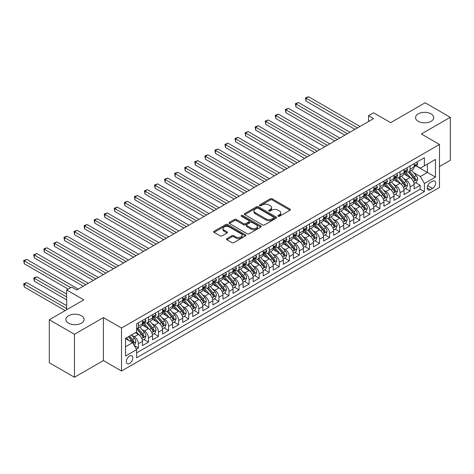<?xml version="1.0" encoding="UTF-8"?>
<svg xmlns="http://www.w3.org/2000/svg" width="474" height="474" viewBox="0 0 474 474"><rect width="100%" height="100%" fill="white"/><g stroke="black" fill="none" stroke-linecap="round" stroke-linejoin="round"><path stroke-width="0.71" d="M278.108 216.274A0.978 0.563 0 0 0 279.494 216.274L289.987 210.219A1.398 0.806 0 0 0 290.396 209.65A1.398 0.806 0 0 0 289.987 209.075L272.206 198.813A1.398 0.806 0 0 0 270.233 198.813L259.74 204.869A0.978 0.563 0 0 0 259.45 205.272A0.978 0.563 0 0 0 259.74 205.669A0.978 0.563 0 0 0 261.121 205.669L262.478 204.887A4.467 2.583 0 0 1 268.799 204.887L270.281 205.74A4.467 2.583 0 0 1 271.59 207.565A4.467 2.583 0 0 1 270.281 209.389L268.924 210.178A0.978 0.563 0 0 0 268.634 210.575A0.978 0.563 0 0 0 268.924 210.971A0.978 0.563 0 0 0 270.304 210.971L271.661 210.189A4.467 2.583 0 0 1 277.983 210.189L279.464 211.043A4.467 2.583 0 0 1 280.774 212.867A4.467 2.583 0 0 1 279.464 214.692L278.108 215.48A0.978 0.563 0 0 0 277.823 215.877A0.978 0.563 0 0 0 278.108 216.274L278.108 215.48M81.41 315.749A9.107 5.255 0 0 0 71.485 314.606A9.107 5.255 0 0 0 65.862 319.464A9.107 5.255 0 0 0 68.529 323.185A9.107 5.255 0 0 0 78.453 324.323A9.107 5.255 0 0 0 84.076 319.464A9.107 5.255 0 0 0 81.41 315.749M431.079 113.867A9.107 5.255 0 0 0 421.155 112.729A9.107 5.255 0 0 0 415.532 117.588A9.107 5.255 0 0 0 418.198 121.303A9.107 5.255 0 0 0 428.129 122.44A9.107 5.255 0 0 0 433.746 117.588A9.107 5.255 0 0 0 431.079 113.867M129.556 363.475A4.556 2.631 120 0 0 132.53 359.464A4.556 2.631 120 0 0 131.837 355.814A4.556 2.631 120 0 0 129.556 356.039A4.556 2.631 120 0 0 126.582 360.05A4.556 2.631 120 0 0 127.281 363.7A4.556 2.631 120 0 0 129.556 363.475M226.874 238.618A1.398 0.806 0 0 0 226.459 239.186A1.398 0.806 0 0 0 226.874 239.755L231.857 242.635A1.398 0.806 0 0 0 233.836 242.635L245.491 235.91A1.398 0.806 0 0 0 245.899 235.335A1.398 0.806 0 0 0 245.491 234.766L227.71 224.504A1.398 0.806 0 0 0 225.737 224.504L214.082 231.229A1.398 0.806 0 0 0 213.673 231.804A1.398 0.806 0 0 0 214.082 232.373L220.108 235.851A1.398 0.806 0 0 0 222.081 235.851L227.07 232.971A1.398 0.806 0 0 0 227.479 232.402A1.398 0.806 0 0 0 227.07 231.827L224.084 230.103A3.739 2.157 0 0 1 222.987 228.581A3.739 2.157 0 0 1 225.292 226.584A3.739 2.157 0 0 1 229.363 227.052L241.07 233.812A3.739 2.157 0 0 1 242.167 235.335A3.739 2.157 0 0 1 239.856 237.332A3.739 2.157 0 0 1 235.785 236.864L233.836 235.738A1.398 0.806 0 0 0 231.857 235.738L226.874 238.618L226.874 239.755M439.481 166.528L450.3 160.283L450.3 117.291L425.142 102.769L390.677 122.665L373.571 112.794L368.541 115.697L373.571 118.601L76.729 289.981L71.698 287.078L66.668 289.981L66.668 309.735M74.465 334.283L74.465 377.274L103.397 360.572L103.397 317.58L74.465 334.283L49.308 319.754L83.774 299.858L66.668 289.981M103.397 317.58L121.51 328.038L439.481 144.452L439.481 187.443L121.51 371.024L121.51 328.038M450.3 117.291L421.368 133.994L439.481 144.452M262.578 224.901A1.398 0.806 0 0 0 264.551 224.901L276.206 218.17A1.398 0.806 0 0 0 276.615 217.602A1.398 0.806 0 0 0 276.206 217.033L258.431 206.765A1.398 0.806 0 0 0 256.452 206.765L244.797 213.496A1.398 0.806 0 0 0 244.388 214.064A1.398 0.806 0 0 0 244.797 214.639L262.578 224.901M241.781 216.488A0.978 0.563 0 0 1 242.771 216.624L242.771 215.463L260.848 225.897A1.398 0.806 0 0 1 261.257 226.471A1.398 0.806 0 0 1 260.848 227.04L249.194 233.771A1.398 0.806 0 0 1 247.221 233.771L229.44 223.503L229.44 222.365A1.398 0.806 0 0 0 229.031 222.934A1.398 0.806 0 0 0 229.44 223.503M229.44 222.365L234.429 219.486A1.398 0.806 0 0 1 236.402 219.486L243.612 223.645A1.398 0.806 0 0 0 245.591 223.645L248.897 221.737A1.398 0.806 0 0 0 249.306 221.168A1.398 0.806 0 0 0 248.897 220.594L241.39 216.263A0.978 0.563 0 0 1 241.106 215.866A0.978 0.563 0 0 1 241.71 215.344A0.978 0.563 0 0 1 242.771 215.463M74.465 377.274L49.308 362.746L49.308 319.754M136.322 349.166L138.414 347.963L134.237 345.552M131.861 335.29L134.385 336.747A5.694 3.288 60 0 1 138.414 343.721L142.437 341.399L142.437 345.641L148.475 342.151L143.895 339.508M141.922 329.483L144.452 330.941A5.694 3.288 60 0 1 148.475 337.915L152.498 335.586L152.498 339.828L158.535 336.344L153.961 333.702M151.988 323.671L154.512 325.128A5.694 3.288 60 0 1 158.535 332.102L162.564 329.78L162.564 334.022L168.602 330.532L164.022 327.889M162.049 317.864L164.573 319.322A5.694 3.288 60 0 1 168.602 326.29L172.625 323.967L172.625 328.209L178.662 324.726L174.082 322.083M172.109 312.052L174.639 313.51A5.694 3.288 60 0 1 178.662 320.483L182.686 318.161L182.686 322.403L188.723 318.913L184.149 316.271M182.176 306.245L184.7 307.703A5.694 3.288 60 0 1 188.723 314.671L192.752 312.348L192.752 316.591L198.79 313.107L194.21 310.464M192.237 300.433L194.761 301.891A5.694 3.288 60 0 1 198.79 308.864L202.813 306.542L202.813 310.784L208.85 307.294L204.27 304.652M202.297 294.627L204.827 296.084A5.694 3.288 60 0 1 208.85 303.052L212.873 300.729L212.873 304.972L218.911 301.488L214.337 298.845M212.364 288.814L214.888 290.272A5.694 3.288 60 0 1 218.911 297.245L222.94 294.923L222.94 299.165L228.978 295.675L224.398 293.033M222.424 283.008L224.949 284.465A5.694 3.288 60 0 1 228.978 291.433L233.001 289.11L233.001 293.353L239.038 289.869L234.458 287.226M232.485 277.195L235.015 278.653A5.694 3.288 60 0 1 239.038 285.626L243.061 283.304L243.061 287.54L249.099 284.056L244.519 281.414M242.546 271.389L245.076 272.846A5.694 3.288 60 0 1 249.099 279.814L253.128 277.491L253.128 281.734L259.165 278.25L254.585 275.607M252.612 265.576L255.136 267.034A5.694 3.288 60 0 1 259.165 274.008L263.189 271.685L263.189 275.921L269.226 272.437L264.646 269.795M262.673 259.77L265.203 261.227A5.694 3.288 60 0 1 269.226 268.195L273.249 265.873L273.249 270.115L279.287 266.631L274.707 263.982M272.734 253.957L275.264 255.415A5.694 3.288 60 0 1 279.287 262.389L283.31 260.066L283.31 264.302L289.347 260.819L284.773 258.176M282.8 248.151L285.324 249.608A5.694 3.288 60 0 1 289.347 256.576L293.376 254.254L293.376 258.496L299.414 255.012L294.834 252.364M292.861 242.338L295.385 243.796A5.694 3.288 60 0 1 299.414 250.77L303.437 248.447L303.437 252.683L309.475 249.2L304.895 246.557M302.922 236.532L305.452 237.989A5.694 3.288 60 0 1 309.475 244.957L313.498 242.635L313.498 246.877L319.535 243.393L314.961 240.745M312.988 230.72L315.512 232.177A5.694 3.288 60 0 1 319.535 239.151L323.564 236.828L323.564 241.065L329.602 237.581L325.022 234.938M323.049 224.907L325.573 226.371A5.694 3.288 60 0 1 329.602 233.338L333.625 231.016L333.625 235.258L339.662 231.774L335.082 229.126M333.109 219.101L335.639 220.558A5.694 3.288 60 0 1 339.662 227.532L343.686 225.209L343.686 229.446L349.723 225.962L345.149 223.319M343.176 213.288L345.7 214.752A5.694 3.288 60 0 1 349.723 221.719L353.752 219.397L353.752 223.639L359.79 220.155L355.21 217.507M353.237 207.482L355.761 208.939A5.694 3.288 60 0 1 359.79 215.913L363.813 213.59L363.813 217.827L369.85 214.343L365.27 211.7M363.297 201.669L365.827 203.133A5.694 3.288 60 0 1 369.85 210.101L373.873 207.778L373.873 212.02L379.911 208.536L375.337 205.888M373.364 195.863L375.888 197.32A5.694 3.288 60 0 1 379.911 204.294L383.94 201.971L383.94 206.208L389.978 202.724L385.398 200.081M383.425 190.05L385.949 191.514A5.694 3.288 60 0 1 389.978 198.482L394.001 196.159L394.001 200.401L400.038 196.911L395.458 194.269M393.485 184.244L396.015 185.701A5.694 3.288 60 0 1 400.038 192.675L404.061 190.347L404.061 194.589L410.099 191.105L410.099 186.863A5.694 3.288 -120 0 0 406.076 179.895L403.552 178.431M405.519 188.462L410.099 191.105M142.437 341.399A5.694 3.288 -120 0 0 138.414 334.425L135.392 332.683M152.498 335.586A5.694 3.288 -120 0 0 148.475 328.618L142.253 325.022M162.564 329.78A5.694 3.288 -120 0 0 158.535 322.806L152.314 319.215M172.625 323.967A5.694 3.288 -120 0 0 168.602 316.999L162.375 313.403M182.686 318.161A5.694 3.288 -120 0 0 178.662 311.187L172.441 307.596M192.752 312.348A5.694 3.288 -120 0 0 188.723 305.38L182.502 301.784M202.813 306.542A5.694 3.288 -120 0 0 198.79 299.568L192.562 295.977M212.873 300.729A5.694 3.288 -120 0 0 208.85 293.762L202.629 290.165M222.94 294.923A5.694 3.288 -120 0 0 218.911 287.949L212.69 284.359M233.001 289.11A5.694 3.288 -120 0 0 228.978 282.143L222.75 278.546M243.061 283.304A5.694 3.288 -120 0 0 239.038 276.33L232.817 272.74M253.128 277.491A5.694 3.288 -120 0 0 249.099 270.524L242.878 266.927M263.189 271.685A5.694 3.288 -120 0 0 259.165 264.711L252.938 261.121M273.249 265.873A5.694 3.288 -120 0 0 269.226 258.905L263.005 255.308M283.31 260.066A5.694 3.288 -120 0 0 279.287 253.092L273.065 249.502M293.376 254.254A5.694 3.288 -120 0 0 289.347 247.286L283.126 243.689M303.437 248.447A5.694 3.288 -120 0 0 299.414 241.473L293.193 237.883M313.498 242.635A5.694 3.288 -120 0 0 309.475 235.661L303.253 232.07M323.564 236.828A5.694 3.288 -120 0 0 319.535 229.854L313.314 226.264M333.625 231.016A5.694 3.288 -120 0 0 329.602 224.042L323.375 220.451M343.686 225.209A5.694 3.288 -120 0 0 339.662 218.236L333.441 214.645M353.752 219.397A5.694 3.288 -120 0 0 349.723 212.423L343.502 208.833M363.813 213.59A5.694 3.288 -120 0 0 359.79 206.617L353.563 203.026M373.873 207.778A5.694 3.288 -120 0 0 369.85 200.804L363.629 197.214M383.94 201.971A5.694 3.288 -120 0 0 379.911 194.998L373.69 191.407M394.001 196.159A5.694 3.288 -120 0 0 389.978 189.185L383.75 185.595M404.061 190.347A5.694 3.288 -120 0 0 400.038 183.379L393.817 179.782M432.537 181.228L430.327 182.508A4.414 2.548 120 0 0 427.441 186.395A4.414 2.548 120 0 0 428.123 189.932A4.414 2.548 120 0 0 430.327 189.713L432.537 188.433A4.414 2.548 120 0 0 435.422 184.546A4.414 2.548 120 0 0 434.747 181.009A4.414 2.548 120 0 0 432.537 181.228M125.533 346.743L132.578 342.678L136.601 349.646L136.601 357.781L424.39 191.626L424.39 183.491L420.367 176.524L413.612 172.625M136.601 349.646L125.533 356.039L125.533 338.377L136.601 331.984L136.601 323.855L424.39 157.7L424.39 165.835L435.458 159.442L435.458 177.104L424.39 183.491M144.398 322.545L144.452 322.575A5.694 3.288 60 0 0 147.296 322.859L151.319 320.531A5.694 3.288 -120 0 0 152.498 317.93L152.498 314.671M154.459 316.733L154.512 316.762A5.694 3.288 60 0 0 157.356 317.047L161.385 314.724A5.694 3.288 -120 0 0 162.564 312.117L162.564 308.864M164.519 310.926L164.573 310.956A5.694 3.288 60 0 0 167.423 311.234L171.446 308.912A5.694 3.288 -120 0 0 172.625 306.305L172.625 303.052M174.586 305.114L174.639 305.143A5.694 3.288 60 0 0 177.483 305.428L181.506 303.105A5.694 3.288 -120 0 0 182.686 300.498L182.686 297.245M184.647 299.307L184.7 299.337A5.694 3.288 60 0 0 187.544 299.615L191.573 297.293A5.694 3.288 -120 0 0 192.752 294.686L192.752 291.433M194.707 293.495L194.761 293.524A5.694 3.288 60 0 0 197.611 293.809L201.634 291.486A5.694 3.288 -120 0 0 202.813 288.879L202.813 285.626M204.774 287.688L204.827 287.718A5.694 3.288 60 0 0 207.671 287.996L211.694 285.674A5.694 3.288 -120 0 0 212.873 283.067L212.873 279.814M214.835 281.876L214.888 281.906A5.694 3.288 60 0 0 217.732 282.19L221.761 279.867A5.694 3.288 -120 0 0 222.94 277.26L222.94 274.008M224.895 276.069L224.949 276.099A5.694 3.288 60 0 0 227.798 276.378L231.822 274.055A5.694 3.288 -120 0 0 233.001 271.448L233.001 268.195M234.962 270.257L235.015 270.287A5.694 3.288 60 0 0 237.859 270.571L241.882 268.248A5.694 3.288 -120 0 0 243.061 265.641L243.061 262.389M245.022 264.451L245.076 264.48A5.694 3.288 60 0 0 247.92 264.759L251.949 262.436A5.694 3.288 -120 0 0 253.128 259.829L253.128 256.576M255.083 258.638L255.136 258.668A5.694 3.288 60 0 0 257.986 258.952L262.009 256.63A5.694 3.288 -120 0 0 263.189 254.023L263.189 250.77M265.15 252.832L265.203 252.861A5.694 3.288 60 0 0 268.047 253.14L272.07 250.817A5.694 3.288 -120 0 0 273.249 248.21L273.249 244.957M275.21 247.019L275.264 247.049A5.694 3.288 60 0 0 278.108 247.333L282.137 245.011A5.694 3.288 -120 0 0 283.31 242.404L283.31 239.151M285.271 241.213L285.324 241.242A5.694 3.288 60 0 0 288.174 241.521L292.197 239.198A5.694 3.288 -120 0 0 293.376 236.591L293.376 233.338M295.338 235.4L295.385 235.43A5.694 3.288 60 0 0 298.235 235.714L302.258 233.392A5.694 3.288 -120 0 0 303.437 230.785L303.437 227.532M305.398 229.594L305.452 229.623A5.694 3.288 60 0 0 308.296 229.902L312.319 227.579A5.694 3.288 -120 0 0 313.498 224.972L313.498 221.719M315.459 223.781L315.512 223.811A5.694 3.288 60 0 0 318.356 224.095L322.385 221.773A5.694 3.288 -120 0 0 323.564 219.166L323.564 215.913M325.525 217.975L325.573 218.004A5.694 3.288 60 0 0 328.423 218.283L332.446 215.96A5.694 3.288 -120 0 0 333.625 213.353L333.625 210.101M335.586 212.162L335.639 212.192A5.694 3.288 60 0 0 338.483 212.476L342.506 210.154A5.694 3.288 -120 0 0 343.686 207.547L343.686 204.294M345.647 206.356L345.7 206.386A5.694 3.288 60 0 0 348.544 206.664L352.573 204.341A5.694 3.288 -120 0 0 353.752 201.734L353.752 198.482M355.707 200.543L355.761 200.573A5.694 3.288 60 0 0 358.611 200.858L362.634 198.535A5.694 3.288 -120 0 0 363.813 195.928L363.813 192.675M365.774 194.737L365.827 194.767A5.694 3.288 60 0 0 368.671 195.045L372.694 192.722A5.694 3.288 -120 0 0 373.873 190.115L373.873 186.863M375.835 188.925L375.888 188.954A5.694 3.288 60 0 0 378.732 189.239L382.761 186.916A5.694 3.288 -120 0 0 383.94 184.309L383.94 181.056M385.895 183.112L385.949 183.148A5.694 3.288 60 0 0 388.799 183.426L392.822 181.104A5.694 3.288 -120 0 0 394.001 178.497L394.001 175.244M395.962 177.306L396.015 177.335A5.694 3.288 60 0 0 398.859 177.62L402.882 175.291A5.694 3.288 -120 0 0 404.061 172.69L404.061 169.437M136.601 352.899L420.165 189.185L420.165 185.293L414.128 188.782L414.128 184.54A5.694 3.288 -120 0 0 410.099 177.566L403.878 173.976M406.022 171.493L406.076 171.529A5.694 3.288 -120 0 0 408.92 171.807A5.694 3.288 -120 0 0 410.099 169.2L410.099 165.947M408.92 171.807L412.949 169.485A5.694 3.288 -120 0 0 414.128 166.878L414.128 163.625M138.414 322.806L138.414 326.059A5.694 3.288 60 0 1 137.235 328.666A5.694 3.288 60 0 1 136.601 328.897M137.235 328.666L141.258 326.343A5.694 3.288 -120 0 0 142.437 323.736L142.437 320.483M148.475 316.999L148.475 320.252A5.694 3.288 60 0 1 147.296 322.859M158.535 311.187L158.535 314.44A5.694 3.288 60 0 1 157.356 317.047M168.602 305.38L168.602 308.633A5.694 3.288 60 0 1 167.423 311.234M178.662 299.568L178.662 302.821A5.694 3.288 60 0 1 177.483 305.428M188.723 293.762L188.723 297.014A5.694 3.288 60 0 1 187.544 299.615M198.79 287.949L198.79 291.202A5.694 3.288 60 0 1 197.611 293.809M208.85 282.143L208.85 285.395A5.694 3.288 60 0 1 207.671 287.996M218.911 276.33L218.911 279.583A5.694 3.288 60 0 1 217.732 282.19M228.978 270.524L228.978 273.776A5.694 3.288 60 0 1 227.798 276.378M239.038 264.711L239.038 267.964A5.694 3.288 60 0 1 237.859 270.571M249.099 258.899L249.099 262.158A5.694 3.288 60 0 1 247.92 264.759M259.165 253.092L259.165 256.345A5.694 3.288 60 0 1 257.986 258.952M269.226 247.28L269.226 250.539A5.694 3.288 60 0 1 268.047 253.14M279.287 241.473L279.287 244.726A5.694 3.288 60 0 1 278.108 247.333M289.347 235.661L289.347 238.92A5.694 3.288 60 0 1 288.174 241.521M299.414 229.854L299.414 233.107A5.694 3.288 60 0 1 298.235 235.714M309.475 224.042L309.475 227.301A5.694 3.288 60 0 1 308.296 229.902M319.535 218.236L319.535 221.488A5.694 3.288 60 0 1 318.356 224.095M329.602 212.423L329.602 215.676A5.694 3.288 60 0 1 328.423 218.283M339.662 206.617L339.662 209.869A5.694 3.288 60 0 1 338.483 212.476M349.723 200.804L349.723 204.057A5.694 3.288 60 0 1 348.544 206.664M359.79 194.998L359.79 198.251A5.694 3.288 60 0 1 358.611 200.858M369.85 189.185L369.85 192.438A5.694 3.288 60 0 1 368.671 195.045M379.911 183.379L379.911 186.632A5.694 3.288 60 0 1 378.732 189.239M389.978 177.566L389.978 180.819A5.694 3.288 60 0 1 388.799 183.426M400.038 171.76L400.038 175.013A5.694 3.288 60 0 1 398.859 177.62M400.038 192.675L400.038 196.911M389.978 198.482L389.978 202.724M379.911 204.294L379.911 208.536M369.85 210.101L369.85 214.343M359.79 215.913L359.79 220.155M349.723 221.719L349.723 225.962M339.662 227.532L339.662 231.774M329.602 233.338L329.602 237.581M319.535 239.151L319.535 243.393M309.475 244.957L309.475 249.2M299.414 250.77L299.414 255.012M289.347 256.576L289.347 260.819M279.287 262.389L279.287 266.631M269.226 268.195L269.226 272.437M259.165 274.008L259.165 278.25M249.099 279.814L249.099 284.056M239.038 285.626L239.038 289.869M228.978 291.433L228.978 295.675M218.911 297.245L218.911 301.488M208.85 303.052L208.85 307.294M198.79 308.864L198.79 313.107M188.723 314.671L188.723 318.913M178.662 320.483L178.662 324.726M168.602 326.29L168.602 330.532M158.535 332.102L158.535 336.344M148.475 337.915L148.475 342.151M138.414 343.721L138.414 347.963M132.578 342.678L125.533 338.608M420.367 176.524L427.406 172.459L427.406 164.093L435.458 159.442M415.882 165.805L435.458 177.104M416.083 165.687L420.367 168.157L424.39 165.835M103.397 360.572L121.51 371.024M368.541 115.697L368.541 121.504M415.585 182.65L420.165 185.293M420.165 189.185L424.39 191.626M278.499 216.417L279.464 215.854A4.467 2.583 0 0 0 280.774 214.029L280.774 212.867M271.59 207.565L271.59 208.726A4.467 2.583 0 0 1 270.281 210.551L269.315 211.114M289.969 210.231L272.206 199.975A1.398 0.806 0 0 0 270.233 199.975L260.125 205.811M276.188 218.182L258.431 207.932A1.398 0.806 0 0 0 256.452 207.932L244.815 214.645M273.735 217.999A0.978 0.563 0 0 0 274.025 217.602A0.978 0.563 0 0 0 273.735 217.205L258.134 208.193A0.978 0.563 0 0 0 256.748 208.193L255.32 209.022A4.467 2.583 0 0 0 254.011 210.847A4.467 2.583 0 0 0 255.32 212.672L265.985 218.828A4.467 2.583 0 0 0 272.307 218.828L273.735 217.999L273.735 219.166A0.978 0.563 0 0 0 274.025 218.763L274.025 217.602M254.011 210.847L254.011 212.008A4.467 2.583 0 0 0 255.32 213.833L255.32 212.672M273.735 219.166L272.307 219.989A4.467 2.583 0 0 1 265.985 219.989L255.32 213.833M229.457 223.515L234.429 220.647L234.429 219.486M249.306 221.168L249.306 222.33A1.398 0.806 0 0 1 248.897 222.899L245.591 224.806A1.398 0.806 0 0 1 243.612 224.806L236.402 220.647A1.398 0.806 0 0 0 234.429 220.647M242.771 216.624L260.83 227.052M251.096 227.964A3.739 2.157 0 0 0 255.166 228.432A3.739 2.157 0 0 0 257.471 226.442A3.739 2.157 0 0 0 256.381 224.913L252.257 222.537A1.398 0.806 0 0 0 250.278 222.537L246.972 224.445A1.398 0.806 0 0 0 246.563 225.014A1.398 0.806 0 0 0 246.972 225.588L251.096 227.964L251.096 229.126A3.739 2.157 0 0 0 255.166 229.594A3.739 2.157 0 0 0 257.471 227.603L257.471 226.442M246.563 225.014L246.563 226.175A1.398 0.806 0 0 0 246.972 226.75L246.972 225.588M251.096 229.126L246.972 226.75M242.167 235.335L242.167 236.496A3.739 2.157 0 0 1 239.856 238.493A3.739 2.157 0 0 1 235.785 238.025L233.836 236.899A1.398 0.806 0 0 0 231.857 236.899L226.892 239.767M222.987 228.581L222.987 229.742A3.739 2.157 0 0 0 224.084 231.265L224.084 230.103M227.052 232.983L224.084 231.265M245.473 235.916L227.71 225.665A1.398 0.806 0 0 0 225.737 225.665L214.1 232.384M414.039 183.545L416.64 182.04L417.647 179.136A3.768 2.174 -120 0 0 416.178 175.593L411.58 170.273M410.662 177.934L405.406 171.855M407.67 176.162L404.618 172.637A9.036 5.22 -120 0 0 404.34 172.317M306.003 124.324L334.834 140.968L285.881 112.705L285.881 109.802L288.393 108.35L339.864 138.064M408.41 172.015L413.061 177.394A3.768 2.174 60 0 1 414.4 179.996C414.969 180.754 415.372 180.523 415.609 179.296A3.768 2.174 -120 0 0 414.264 176.701L409.666 171.375M408.683 171.926L413.678 177.709A1.92 1.108 60 0 1 414.163 178.461L415.609 179.296M414.4 179.996L414.679 180.44M416.794 162.084L417.647 163.566A3.768 2.174 60 0 1 416.865 165.236L414.951 166.338A3.768 2.174 -120 0 0 415.609 165.473L415.532 165.136M357.473 127.897L306.003 98.183L308.521 96.726L359.991 126.445M414.252 166.516L414.264 166.516A3.768 2.174 -120 0 0 414.951 166.338M415.123 165.189L415.609 165.473C415.372 164.905 414.969 165.136 414.4 166.167A3.768 2.174 60 0 1 414.128 166.706M354.955 129.349L306.003 101.086L306.003 98.183L305.452 97.863L308.521 96.726M306.003 101.086L305.452 97.863M403.978 189.351L406.579 187.852L407.587 184.949A3.768 2.174 -120 0 0 406.117 181.406L401.519 176.085M400.595 183.746L395.34 177.661M397.609 181.975L394.558 178.443A9.036 5.22 -120 0 0 394.279 178.129M295.942 130.131L324.767 146.78L275.815 118.512L275.815 115.609L278.333 114.157L329.803 143.871M398.344 177.821L402.995 183.207A3.768 2.174 60 0 1 404.34 185.802C404.909 186.56 405.311 186.329 405.548 185.109A3.768 2.174 -120 0 0 404.204 182.508L399.606 177.187M398.622 177.732L403.617 183.521A1.92 1.108 60 0 1 404.103 184.273L405.548 185.109M404.34 185.802L404.612 186.252M393.918 195.164L396.519 193.659L397.52 190.755A3.768 2.174 -120 0 0 396.051 187.212L391.453 181.892M390.535 189.553L385.279 183.474M387.542 187.781L384.497 184.256A9.036 5.22 -120 0 0 384.213 183.936M285.881 135.943L314.706 152.587L265.754 124.324L265.754 121.421L268.272 119.969L319.737 149.683M388.283 183.634L392.934 189.013A3.768 2.174 60 0 1 394.279 191.614C394.848 192.373 395.245 192.142 395.488 190.915A3.768 2.174 -120 0 0 394.143 188.32L389.545 182.994M388.556 183.545L393.556 189.327A1.92 1.108 60 0 1 394.036 190.08L395.488 190.915M394.279 191.614L394.552 192.059M383.851 200.97L386.452 199.471L387.459 196.568A3.768 2.174 -120 0 0 385.99 193.025L381.392 187.704M380.474 195.365L375.218 189.28M377.482 193.593L374.43 190.062A9.036 5.22 -120 0 0 374.152 189.748M275.815 141.756L304.646 158.399L255.693 130.131L255.693 127.228L258.206 125.776L309.676 155.49M378.222 189.44L382.874 194.826A3.768 2.174 60 0 1 384.218 197.421C384.781 198.179 385.184 197.948 385.421 196.728A3.768 2.174 -120 0 0 384.076 194.127L379.478 188.806M378.495 189.351L383.49 195.14A1.92 1.108 60 0 1 383.976 195.892L385.421 196.728M384.218 197.421L384.491 197.871M373.79 206.782L376.392 205.278L377.399 202.374A3.768 2.174 -120 0 0 375.929 198.837L371.332 193.511M370.407 201.177L365.158 195.092M367.421 199.406L364.37 195.875A9.036 5.22 -120 0 0 364.091 195.555M265.754 147.562L294.585 164.205L245.627 135.943L245.627 133.04L248.145 131.588L299.615 161.302M368.156 195.252L372.807 200.632A3.768 2.174 60 0 1 374.152 203.233C374.721 203.992 375.124 203.761 375.361 202.534A3.768 2.174 -120 0 0 374.016 199.939L369.418 194.613M368.434 195.164L373.429 200.946A1.92 1.108 60 0 1 373.915 201.699L375.361 202.534M374.152 203.233L374.43 203.678M406.728 167.897L407.587 169.378A3.768 2.174 60 0 1 406.805 171.043L404.891 172.151A3.768 2.174 -120 0 0 405.548 171.28L405.471 170.948M347.412 133.704L295.942 103.99L298.454 102.538L349.925 132.252M404.186 172.323L404.204 172.323A3.768 2.174 -120 0 0 404.891 172.151M405.063 171.001L405.548 171.28C405.311 170.711 404.909 170.942 404.34 171.979A3.768 2.174 60 0 1 404.061 172.512M344.894 135.161L295.942 106.893L295.942 103.99L295.385 103.67L298.454 102.538M295.942 106.893L295.385 103.67M396.667 173.703L397.52 175.184A3.768 2.174 60 0 1 396.744 176.855L394.83 177.957A3.768 2.174 -120 0 0 395.488 177.092L395.405 176.755M337.346 139.516L285.324 109.482L288.393 108.35M394.125 178.135L394.143 178.135A3.768 2.174 -120 0 0 394.83 177.957M394.996 176.808L395.488 177.092C395.251 176.524 394.848 176.755 394.279 177.786A3.768 2.174 60 0 1 394.001 178.325M285.881 112.705L285.324 109.482M386.606 179.516L387.459 180.997A3.768 2.174 60 0 1 386.677 182.662L384.769 183.77A3.768 2.174 -120 0 0 385.421 182.899L385.344 182.567M327.285 145.322L275.264 115.289L278.333 114.157M384.064 183.948L384.076 183.948A3.768 2.174 -120 0 0 384.769 183.77M384.935 182.62L385.421 182.899C385.184 182.33 384.781 182.561 384.218 183.598A3.768 2.174 60 0 1 383.94 184.131M275.815 118.512L275.264 115.289M376.54 185.322L377.399 186.803A3.768 2.174 60 0 1 376.617 188.474L374.703 189.576A3.768 2.174 -120 0 0 375.361 188.711L375.284 188.374M317.224 151.135L265.203 121.101L268.272 119.969M374.004 189.754L374.016 189.754A3.768 2.174 -120 0 0 374.703 189.576M374.875 188.427L375.361 188.711C375.124 188.142 374.721 188.374 374.152 189.404A3.768 2.174 60 0 1 373.873 189.944M265.754 124.324L265.203 121.101M363.73 212.589L366.331 211.09L367.332 208.187A3.768 2.174 -120 0 0 365.863 204.644L361.271 199.323M360.347 206.984L355.091 200.899M357.355 205.212L354.309 201.681A9.036 5.22 -120 0 0 354.025 201.367M255.693 153.375L284.519 170.018L235.566 141.75L235.566 138.846L238.084 137.395L289.549 167.109M358.095 201.059L362.746 206.445A3.768 2.174 60 0 1 364.091 209.04C364.66 209.798 365.063 209.567 365.3 208.347A3.768 2.174 -120 0 0 363.955 205.746L359.357 200.425M358.368 200.97L363.368 206.759A1.92 1.108 60 0 1 363.848 207.511L365.3 208.347M364.091 209.04L364.364 209.49M366.479 191.135L367.332 192.616A3.768 2.174 60 0 1 366.556 194.281L364.642 195.389A3.768 2.174 -120 0 0 365.3 194.518L365.217 194.186M307.158 156.941L255.136 126.908L258.206 125.776M363.937 195.566L363.955 195.566A3.768 2.174 -120 0 0 364.642 195.389M364.814 194.239L365.3 194.518C365.063 193.949 364.66 194.18 364.091 195.217A3.768 2.174 60 0 1 363.813 195.75M255.693 130.131L255.136 126.908M353.663 218.401L356.264 216.896L357.272 213.993A3.768 2.174 -120 0 0 355.802 210.456L351.204 205.129M350.286 212.796L345.031 206.711M347.294 211.025L344.243 207.494A9.036 5.22 -120 0 0 343.964 207.179M245.627 159.181L274.458 175.824L225.506 147.562L225.506 144.659L228.018 143.207L279.488 172.921M348.034 206.871L352.686 212.251A3.768 2.174 60 0 1 354.031 214.852C354.593 215.611 354.996 215.38 355.233 214.153A3.768 2.174 -120 0 0 353.888 211.558L349.297 206.231M348.307 206.782L353.302 212.565A1.92 1.108 60 0 1 353.788 213.318L355.233 214.153M354.031 214.852L354.303 215.297M356.418 196.941L357.272 198.422A3.768 2.174 60 0 1 356.489 200.093L354.582 201.195A3.768 2.174 -120 0 0 355.233 200.33L355.156 199.992M297.097 162.754L245.076 132.72L248.145 131.588M353.877 201.373L353.888 201.373A3.768 2.174 -120 0 0 354.582 201.195M354.748 200.046L355.233 200.33C354.996 199.761 354.593 199.992 354.031 201.023A3.768 2.174 60 0 1 353.752 201.563M245.627 135.943L245.076 132.72M343.603 224.208L346.204 222.709L347.211 219.806A3.768 2.174 -120 0 0 345.742 216.263L341.144 210.942M340.219 218.603L334.97 212.518M337.233 216.831L334.182 213.3A9.036 5.22 -120 0 0 333.903 212.986M235.566 164.993L264.397 181.637L215.439 153.369L215.439 150.465L217.957 149.014L269.428 178.728M337.974 212.678L342.619 218.064A3.768 2.174 60 0 1 343.964 220.659C344.533 221.417 344.936 221.186 345.173 219.966A3.768 2.174 -120 0 0 343.828 217.365L339.23 212.044M338.246 212.589L343.241 218.378A1.92 1.108 60 0 1 343.727 219.13L345.173 219.966M343.964 220.659L344.243 221.109M346.352 202.754L347.211 204.235A3.768 2.174 60 0 1 346.429 205.9L344.515 207.008A3.768 2.174 -120 0 0 345.173 206.137L345.096 205.805M287.037 168.566L235.015 138.527L238.084 137.395M343.816 207.185L343.828 207.185A3.768 2.174 -120 0 0 344.515 207.008M344.687 205.858L345.173 206.137C344.936 205.568 344.533 205.799 343.964 206.836A3.768 2.174 60 0 1 343.686 207.369M235.566 141.75L235.015 138.527M333.542 230.02L336.143 228.515L337.144 225.612A3.768 2.174 -120 0 0 335.681 222.075L331.083 216.748M330.159 224.415L324.903 218.33M327.167 222.644L324.121 219.112A9.036 5.22 -120 0 0 323.837 218.798M225.506 170.8L254.331 187.443L205.378 159.181L205.378 156.278L207.896 154.826L259.361 184.54M327.907 218.49L332.558 223.876A3.768 2.174 60 0 1 333.903 226.471C334.472 227.23 334.875 226.999 335.112 225.772A3.768 2.174 -120 0 0 333.767 223.177L329.169 217.85M328.18 218.401L333.181 224.184A1.92 1.108 60 0 1 333.66 224.937L335.112 225.772M333.903 226.471L334.176 226.916M336.291 208.56L337.144 210.041A3.768 2.174 60 0 1 336.368 211.712L334.454 212.814A3.768 2.174 -120 0 0 335.112 211.949L335.029 211.611M276.976 174.373L224.949 144.339L228.018 143.207M333.749 212.992L333.767 212.992A3.768 2.174 -120 0 0 334.454 212.814M334.626 211.665L335.112 211.949C334.875 211.38 334.472 211.611 333.903 212.642A3.768 2.174 60 0 1 333.625 213.182M225.506 147.562L224.949 144.339M323.475 235.827L326.076 234.328L327.084 231.425A3.768 2.174 -120 0 0 325.614 227.881L321.017 222.561M320.098 230.222L314.843 224.137M317.106 228.45L314.055 224.919A9.036 5.22 -120 0 0 313.776 224.605M215.439 176.612L244.27 193.256L195.318 164.993L195.318 162.084L197.83 160.633L249.3 190.347M317.847 224.297L322.498 229.683A3.768 2.174 60 0 1 323.843 232.278C324.406 233.036 324.809 232.805 325.046 231.585A3.768 2.174 -120 0 0 323.706 228.983L319.109 223.663M318.119 224.208L323.114 229.997A1.92 1.108 60 0 1 323.6 230.749L325.046 231.585M323.843 232.278L324.115 232.728M326.231 214.372L327.084 215.854A3.768 2.174 60 0 1 326.302 217.519L324.394 218.627A3.768 2.174 -120 0 0 325.046 217.756L324.968 217.424M266.909 180.185L214.888 150.145L217.957 149.014M323.689 218.804L323.706 218.804A3.768 2.174 -120 0 0 324.394 218.627M324.56 217.477L325.046 217.756C324.809 217.187 324.412 217.424 323.843 218.455A3.768 2.174 60 0 1 323.564 218.988M215.439 153.369L214.888 150.145M313.415 241.639L316.016 240.134L317.023 237.231A3.768 2.174 -120 0 0 315.554 233.694L310.956 228.367M310.032 236.034L304.782 229.949M307.045 234.263L303.994 230.731A9.036 5.22 -120 0 0 303.716 230.417M205.378 182.419L234.209 199.062L185.251 170.8L185.251 167.897L187.769 166.445L239.24 196.159M307.786 230.109L312.431 235.495A3.768 2.174 60 0 1 313.776 238.09C314.345 238.849 314.748 238.618 314.985 237.391A3.768 2.174 -120 0 0 313.64 234.796L309.042 229.469M308.059 230.02L313.053 235.803A1.92 1.108 60 0 1 313.539 236.556L314.985 237.391M313.776 238.09L314.055 238.535M316.164 220.179L317.023 221.66A3.768 2.174 60 0 1 316.241 223.331L314.327 224.433A3.768 2.174 -120 0 0 314.985 223.568L314.908 223.23M256.849 185.992L204.827 155.958L207.896 154.826M313.628 224.611L313.64 224.611A3.768 2.174 -120 0 0 314.327 224.433M314.499 223.284L314.985 223.568C314.748 222.999 314.345 223.23 313.776 224.261A3.768 2.174 60 0 1 313.498 224.8M205.378 159.181L204.827 155.958M303.354 247.446L305.955 245.947L306.956 243.043A3.768 2.174 -120 0 0 305.493 239.5L300.895 234.18M299.971 241.841L294.715 235.756M296.979 240.069L293.933 236.538A9.036 5.22 -120 0 0 293.649 236.224M195.318 188.231L224.143 204.875L175.19 176.612L175.19 173.703L177.709 172.252L229.179 201.965M297.719 235.916L302.371 241.302A3.768 2.174 60 0 1 303.716 243.897C304.284 244.655 304.687 244.424 304.924 243.203A3.768 2.174 -120 0 0 303.579 240.602L298.981 235.282M297.992 235.833L302.993 241.616A1.92 1.108 60 0 1 303.473 242.368L304.924 243.203M303.716 243.897L303.988 244.347M306.103 225.991L306.956 227.473A3.768 2.174 60 0 1 306.18 229.138L304.267 230.246A3.768 2.174 -120 0 0 304.924 229.375L304.841 229.043M246.788 191.804L194.761 161.764L197.83 160.633M303.561 230.423L303.579 230.423A3.768 2.174 -120 0 0 304.267 230.246M304.438 229.096L304.924 229.375C304.687 228.806 304.284 229.043 303.716 230.074A3.768 2.174 60 0 1 303.437 230.607M195.318 164.993L194.761 161.764M293.293 253.258L295.889 251.759L296.896 248.85A3.768 2.174 -120 0 0 295.426 245.313L290.829 239.986M289.91 247.653L284.655 241.568M286.918 245.882L283.867 242.35A9.036 5.22 -120 0 0 283.588 242.036M185.251 194.038L214.082 210.681L165.13 182.419L165.13 179.516L167.642 178.064L219.112 207.778M287.659 241.728L292.31 247.114A3.768 2.174 60 0 1 293.655 249.709C294.218 250.468 294.621 250.236 294.864 249.01A3.768 2.174 -120 0 0 293.519 246.415L288.921 241.094M287.931 241.639L292.926 247.422A1.92 1.108 60 0 1 293.412 248.175L294.864 249.01M293.655 249.709L293.927 250.154M296.043 231.798L296.896 233.279A3.768 2.174 60 0 1 296.114 234.95L294.206 236.052A3.768 2.174 -120 0 0 294.864 235.187L294.781 234.849M236.722 197.611L184.7 167.577L187.769 166.445M293.501 236.23L293.519 236.23A3.768 2.174 -120 0 0 294.206 236.052M294.372 234.903L294.864 235.187C294.627 234.618 294.224 234.849 293.655 235.88A3.768 2.174 60 0 1 293.376 236.419M185.251 170.8L184.7 167.577M285.982 237.61L286.835 239.092A3.768 2.174 60 0 1 286.053 240.762L284.139 241.864A3.768 2.174 -120 0 0 284.797 240.993L284.72 240.662M226.661 203.423L174.639 173.383L177.709 172.252M283.44 242.042L283.452 242.042A3.768 2.174 -120 0 0 284.139 241.864M284.311 240.715L284.797 240.993C284.56 240.425 284.157 240.662 283.588 241.693A3.768 2.174 60 0 1 283.31 242.226M175.19 176.612L174.639 173.383M275.915 243.417L276.775 244.898A3.768 2.174 60 0 1 275.992 246.569L274.079 247.671A3.768 2.174 -120 0 0 274.736 246.806L274.659 246.468M216.6 209.23L164.573 179.196L167.642 178.064M273.374 247.849L273.391 247.849A3.768 2.174 -120 0 0 274.079 247.671M274.25 246.521L274.736 246.806C274.499 246.237 274.096 246.468 273.528 247.499A3.768 2.174 60 0 1 273.249 248.038M165.13 182.419L164.573 179.196M283.227 259.065L285.828 257.566L286.835 254.662A3.768 2.174 -120 0 0 285.366 251.119L280.768 245.799M279.85 253.46L274.594 247.375M276.857 251.688L273.806 248.157A9.036 5.22 -120 0 0 273.528 247.843M175.19 199.85L204.021 216.494L155.063 188.231L155.063 185.322L157.581 183.871L209.052 213.584M277.598 247.535L282.243 252.92A3.768 2.174 60 0 1 283.588 255.522C284.157 256.28 284.56 256.043 284.797 254.822A3.768 2.174 -120 0 0 283.452 252.221L278.854 246.901M277.871 247.452L282.865 253.234A1.92 1.108 60 0 1 283.351 253.987L284.797 254.822M283.588 255.522L283.867 255.966M273.166 264.877L275.767 263.378L276.775 260.469A3.768 2.174 -120 0 0 275.305 256.932L270.707 251.605M269.783 259.272L264.528 253.187M266.797 257.501L263.745 253.969A9.036 5.22 -120 0 0 263.467 253.655M165.13 205.657L193.955 222.3L145.003 194.038L145.003 191.135L147.521 189.683L198.991 219.397M267.532 253.347L272.183 258.733A3.768 2.174 60 0 1 273.528 261.328C274.096 262.086 274.499 261.855 274.736 260.629A3.768 2.174 -120 0 0 273.391 258.034L268.794 252.713M267.804 253.258L272.805 259.041A1.92 1.108 60 0 1 273.291 259.793L274.736 260.629M273.528 261.328L273.8 261.772M263.106 270.684L265.701 269.185L266.708 266.281A3.768 2.174 -120 0 0 265.239 262.738L260.641 257.418M259.722 265.079L254.467 258.994M256.73 263.307L253.685 259.776A9.036 5.22 -120 0 0 253.4 259.462M155.063 211.469L183.894 228.113L134.942 199.85L134.942 196.941L137.454 195.489L188.925 225.209M257.471 259.154L262.122 264.539A3.768 2.174 60 0 1 263.467 267.14C264.03 267.899 264.433 267.662 264.676 266.441A3.768 2.174 -120 0 0 263.331 263.84L258.733 258.52M257.743 259.071L262.744 264.853A1.92 1.108 60 0 1 263.224 265.606L264.676 266.441M263.467 267.14L263.74 267.585M265.855 249.229L266.708 250.71A3.768 2.174 60 0 1 265.926 252.381L264.018 253.483A3.768 2.174 -120 0 0 264.676 252.612L264.593 252.281M206.534 215.042L154.512 185.002L157.581 183.871M263.313 253.661L263.331 253.661A3.768 2.174 -120 0 0 264.018 253.483M264.184 252.334L264.676 252.612C264.439 252.044 264.036 252.281 263.467 253.312A3.768 2.174 60 0 1 263.189 253.845M155.063 188.231L154.512 185.002M253.039 276.496L255.64 274.997L256.647 272.088A3.768 2.174 -120 0 0 255.178 268.551L250.58 263.224M249.662 270.891L244.406 264.806M246.67 269.119L243.618 265.588A9.036 5.22 -120 0 0 243.34 265.274M145.003 217.276L173.834 233.919L124.881 205.657L124.881 202.754L127.393 201.302L178.864 231.016M247.41 264.966L252.061 270.352A3.768 2.174 60 0 1 253.4 272.947C253.969 273.705 254.372 273.474 254.609 272.248A3.768 2.174 -120 0 0 253.264 269.653L248.666 264.332M247.683 264.877L252.678 270.66A1.92 1.108 60 0 1 253.163 271.412L254.609 272.248M253.4 272.947L253.679 273.397M255.794 255.036L256.647 256.517A3.768 2.174 60 0 1 255.865 258.188L253.951 259.29A3.768 2.174 -120 0 0 254.609 258.425L254.532 258.087M196.473 220.848L144.452 190.815L147.521 189.683M253.252 259.468L253.264 259.468A3.768 2.174 -120 0 0 253.951 259.29M254.123 258.14L254.609 258.425C254.372 257.856 253.969 258.087 253.4 259.118A3.768 2.174 60 0 1 253.128 259.657M145.003 194.038L144.452 190.815M242.978 282.303L245.579 280.804L246.587 277.9A3.768 2.174 -120 0 0 245.117 274.357L240.519 269.036M239.595 276.697L234.34 270.613M236.609 274.926L233.558 271.395A9.036 5.22 -120 0 0 233.279 271.081M134.942 223.088L163.767 239.731L114.815 211.469L114.815 208.56L117.333 207.108L168.803 236.828M237.344 270.773L241.995 276.158A3.768 2.174 60 0 1 243.34 278.759C243.909 279.518 244.311 279.281 244.548 278.06A3.768 2.174 -120 0 0 243.203 275.459L238.606 270.139M237.622 270.69L242.617 276.472A1.92 1.108 60 0 1 243.103 277.225L244.548 278.06M243.34 278.759L243.612 279.204M245.728 260.848L246.587 262.329A3.768 2.174 60 0 1 245.805 264L243.891 265.102A3.768 2.174 -120 0 0 244.548 264.231L244.471 263.899M186.412 226.661L134.385 196.621L137.454 195.489M243.186 265.28L243.203 265.28A3.768 2.174 -120 0 0 243.891 265.102M244.063 263.953L244.548 264.231C244.311 263.663 243.909 263.899 243.34 264.93A3.768 2.174 60 0 1 243.061 265.464M134.942 199.85L134.385 196.621M232.918 288.115L235.513 286.616L236.52 283.707A3.768 2.174 -120 0 0 235.051 280.17L230.453 274.843M229.535 282.51L224.279 276.425M226.542 280.738L223.497 277.207A9.036 5.22 -120 0 0 223.213 276.893M124.881 228.895L153.706 245.538L104.754 217.276L104.754 214.372L107.266 212.921L158.737 242.635M227.283 276.585L231.934 281.971A3.768 2.174 60 0 1 233.279 284.566C233.848 285.324 234.245 285.093 234.488 283.867A3.768 2.174 -120 0 0 233.143 281.272L228.545 275.951M227.556 276.496L232.556 282.285A1.92 1.108 60 0 1 233.036 283.031L234.488 283.867M233.279 284.566L233.552 285.016M235.667 266.655L236.52 268.136A3.768 2.174 60 0 1 235.744 269.807L233.83 270.909A3.768 2.174 -120 0 0 234.488 270.044L234.405 269.706M176.346 232.467L124.324 202.434L127.393 201.302M233.125 271.087L233.143 271.087A3.768 2.174 -120 0 0 233.83 270.909M233.996 269.759L234.488 270.044C234.251 269.475 233.848 269.706 233.279 270.737A3.768 2.174 60 0 1 233.001 271.276M124.881 205.657L124.324 202.434M222.851 293.921L225.452 292.422L226.459 289.519A3.768 2.174 -120 0 0 224.99 285.976L220.392 280.655M219.474 288.316L214.218 282.231M216.482 286.545L213.43 283.014A9.036 5.22 -120 0 0 213.152 282.7M114.815 234.707L143.646 251.35L94.693 223.088L94.693 220.179L97.206 218.727L148.676 248.447M217.222 282.391L221.873 287.777A3.768 2.174 60 0 1 223.218 290.378C223.781 291.137 224.184 290.9 224.421 289.679A3.768 2.174 -120 0 0 223.076 287.078L218.478 281.757M217.495 282.308L222.49 288.091A1.92 1.108 60 0 1 222.976 288.844L224.421 289.679M223.218 290.378L223.491 290.823M225.606 272.467L226.459 273.948A3.768 2.174 60 0 1 225.677 275.619L223.769 276.721A3.768 2.174 -120 0 0 224.421 275.85L224.344 275.518M166.285 238.28L114.264 208.24L117.333 207.108M223.064 276.899L223.076 276.899A3.768 2.174 -120 0 0 223.769 276.721M223.935 275.572L224.421 275.85C224.184 275.281 223.781 275.518 223.218 276.549A3.768 2.174 60 0 1 222.94 277.089M114.815 211.469L114.264 208.24M212.79 299.734L215.392 298.235L216.399 295.326A3.768 2.174 -120 0 0 214.929 291.788L210.332 286.462M209.407 294.129L204.152 288.044M206.421 292.357L203.37 288.826A9.036 5.22 -120 0 0 203.091 288.512M104.754 240.514L133.585 257.157L84.627 228.895L84.627 225.991L87.145 224.54L138.615 254.254M207.156 288.204L211.807 293.59A3.768 2.174 60 0 1 213.152 296.185C213.721 296.943 214.124 296.712 214.361 295.486A3.768 2.174 -120 0 0 213.016 292.891L208.418 287.57M207.434 288.115L212.429 293.904A1.92 1.108 60 0 1 212.915 294.65L214.361 295.486M213.152 296.185L213.43 296.635M215.54 278.274L216.399 279.755A3.768 2.174 60 0 1 215.617 281.426L213.703 282.528A3.768 2.174 -120 0 0 214.361 281.663L214.284 281.325M156.224 244.086L104.203 214.052L107.266 212.921M213.004 282.705L213.016 282.705A3.768 2.174 -120 0 0 213.703 282.528M213.875 281.378L214.361 281.663C214.124 281.094 213.721 281.325 213.152 282.356A3.768 2.174 60 0 1 212.873 282.895M104.754 217.276L104.203 214.052M202.73 305.54L205.331 304.041L206.332 301.138A3.768 2.174 -120 0 0 204.863 297.595L200.271 292.274M199.347 299.935L194.091 293.85M196.355 298.164L193.309 294.632A9.036 5.22 -120 0 0 193.025 294.318M94.693 246.326L123.518 262.969L74.566 234.707L74.566 231.798L77.084 230.346L128.549 260.066M197.095 294.01L201.746 299.396A3.768 2.174 60 0 1 203.091 301.997C203.66 302.756 204.057 302.519 204.3 301.298A3.768 2.174 -120 0 0 202.955 298.703L198.357 293.376M197.368 293.927L202.368 299.71A1.92 1.108 60 0 1 202.848 300.463L204.3 301.298M203.091 301.997L203.364 302.442M205.479 284.086L206.332 285.567A3.768 2.174 60 0 1 205.556 287.238L203.642 288.34A3.768 2.174 -120 0 0 204.3 287.469L204.217 287.137M146.158 249.899L94.136 219.859L97.206 218.727M202.937 288.518L202.955 288.518A3.768 2.174 -120 0 0 203.642 288.34M203.814 287.191L204.3 287.469C204.063 286.9 203.66 287.137 203.091 288.168A3.768 2.174 60 0 1 202.813 288.707M94.693 223.088L94.136 219.859M192.663 311.353L195.264 309.854L196.272 306.945A3.768 2.174 -120 0 0 194.802 303.407L190.204 298.081M189.286 305.748L184.031 299.663M186.294 303.976L183.242 300.445A9.036 5.22 -120 0 0 182.964 300.131M84.627 252.132L113.458 268.776L64.505 240.514L64.505 237.61L67.018 236.159L118.488 265.873M187.034 299.823L191.686 305.209A3.768 2.174 60 0 1 193.031 307.804C193.593 308.562 193.996 308.331 194.233 307.105A3.768 2.174 -120 0 0 192.888 304.509L188.297 299.189M187.307 299.734L192.302 305.523A1.92 1.108 60 0 1 192.788 306.269L194.233 307.105M193.031 307.804L193.303 308.254M195.418 289.898L196.272 291.38A3.768 2.174 60 0 1 195.489 293.045L193.582 294.147A3.768 2.174 -120 0 0 194.233 293.282L194.156 292.944M136.097 255.705L84.076 225.671L87.145 224.54M192.877 294.324L192.888 294.324A3.768 2.174 -120 0 0 193.582 294.147M193.748 292.997L194.233 293.282C193.996 292.713 193.593 292.944 193.031 293.975A3.768 2.174 60 0 1 192.752 294.514M84.627 228.895L84.076 225.671M182.603 317.165L185.204 315.66L186.211 312.757A3.768 2.174 -120 0 0 184.742 309.214L180.144 303.893M179.219 311.554L173.97 305.469M176.233 309.783L173.182 306.251A9.036 5.22 -120 0 0 172.903 305.937M74.566 257.945L103.397 274.588L54.439 246.326L54.439 243.417L56.957 241.965L108.428 271.685M176.974 305.629L181.619 311.015A3.768 2.174 60 0 1 182.964 313.616C183.533 314.375 183.936 314.138 184.173 312.917A3.768 2.174 -120 0 0 182.828 310.322L178.23 304.995M177.246 305.546L182.241 311.329A1.92 1.108 60 0 1 182.727 312.082L184.173 312.917M182.964 313.616L183.242 314.061M172.542 322.972L175.143 321.473L176.144 318.564A3.768 2.174 -120 0 0 174.681 315.026L170.083 309.7M169.159 317.367L163.903 311.282M166.167 315.595L163.121 312.064A9.036 5.22 -120 0 0 162.837 311.75M64.505 263.751L93.331 280.395L44.378 252.132L44.378 249.229L46.896 247.778L98.361 277.491M166.907 311.442L171.558 316.828A3.768 2.174 60 0 1 172.903 319.423C173.472 320.181 173.875 319.95 174.112 318.724A3.768 2.174 -120 0 0 172.767 316.128L168.169 310.808M167.18 311.353L172.181 317.142A1.92 1.108 60 0 1 172.66 317.888L174.112 318.724M172.903 319.423L173.176 319.873M162.475 328.784L165.076 327.279L166.084 324.376A3.768 2.174 -120 0 0 164.614 320.833L160.016 315.512M159.098 323.173L153.843 317.088M156.106 321.402L153.055 317.87A9.036 5.22 -120 0 0 152.776 317.556M54.439 269.564L83.27 286.207L34.318 257.945L34.318 255.036L36.83 253.584L88.3 283.304M156.847 317.254L161.498 322.634A3.768 2.174 60 0 1 162.843 325.235C163.406 325.994 163.808 325.756 164.045 324.536A3.768 2.174 -120 0 0 162.706 321.941L158.109 316.614M157.119 317.165L162.114 322.948A1.92 1.108 60 0 1 162.6 323.701L164.045 324.536M162.843 325.235L163.115 325.679M185.352 295.705L186.211 297.186A3.768 2.174 60 0 1 185.429 298.857L183.515 299.959A3.768 2.174 -120 0 0 184.173 299.088L184.096 298.756M126.037 261.518L74.015 231.478L77.084 230.346M182.816 300.137L182.828 300.137A3.768 2.174 -120 0 0 183.515 299.959M183.687 298.81L184.173 299.088C183.936 298.519 183.533 298.756 182.964 299.787A3.768 2.174 60 0 1 182.686 300.326M74.566 234.707L74.015 231.478M175.291 301.517L176.144 302.999A3.768 2.174 60 0 1 175.368 304.664L173.454 305.766A3.768 2.174 -120 0 0 174.112 304.901L174.029 304.563M115.976 267.324L63.949 237.29L67.018 236.159M172.749 305.943L172.767 305.943A3.768 2.174 -120 0 0 173.454 305.766M173.626 304.616L174.112 304.901C173.875 304.332 173.472 304.563 172.903 305.6A3.768 2.174 60 0 1 172.625 306.133M64.505 240.514L63.949 237.29M165.23 307.324L166.084 308.805A3.768 2.174 60 0 1 165.302 310.476L163.394 311.578A3.768 2.174 -120 0 0 164.045 310.707L163.968 310.375M105.909 273.137L53.888 243.097L56.957 241.965M162.689 311.756L162.706 311.756A3.768 2.174 -120 0 0 163.394 311.578M163.56 310.429L164.045 310.707C163.808 310.138 163.406 310.375 162.843 311.406A3.768 2.174 60 0 1 162.564 311.945M54.439 246.326L53.888 243.097M152.415 334.591L155.016 333.092L156.023 330.182A3.768 2.174 -120 0 0 154.554 326.645L149.956 321.319M149.032 328.986L143.782 322.901M146.045 327.214L142.994 323.683A9.036 5.22 -120 0 0 142.715 323.369M44.378 275.37L68.173 289.11L24.251 263.751L24.251 260.848L26.769 259.397L78.24 289.11M146.786 323.061L151.431 328.446A3.768 2.174 60 0 1 152.776 331.042C153.345 331.8 153.748 331.569 153.985 330.348A3.768 2.174 -120 0 0 152.64 327.747L148.042 322.427M147.059 322.972L152.053 328.76A1.92 1.108 60 0 1 152.539 329.507L153.985 330.348M152.776 331.042L153.055 331.492M155.164 313.136L156.023 314.618A3.768 2.174 60 0 1 155.241 316.282L153.327 317.384A3.768 2.174 -120 0 0 153.985 316.519L153.908 316.182M95.849 278.943L43.827 248.909L46.896 247.778M152.628 317.562L152.64 317.562A3.768 2.174 -120 0 0 153.327 317.384M153.499 316.235L153.985 316.519C153.748 315.951 153.345 316.182 152.776 317.219A3.768 2.174 60 0 1 152.498 317.752M44.378 252.132L43.827 248.909M142.354 340.403L144.955 338.898L145.956 335.995A3.768 2.174 -120 0 0 144.493 332.452L139.895 327.131M138.971 334.792L136.565 332.007M135.979 333.021L135.588 332.57M66.668 294.052L36.83 276.822L34.318 278.279L34.318 281.183L66.668 299.858M136.719 328.873L141.37 334.253A3.768 2.174 60 0 1 142.715 336.854C143.284 337.612 143.687 337.375 143.924 336.155A3.768 2.174 -120 0 0 142.579 333.56L137.981 328.233M136.992 328.784L141.993 334.567A1.92 1.108 60 0 1 142.473 335.319L143.924 336.155M142.715 336.854L142.988 337.298M34.318 281.183L33.761 277.96L66.668 296.955M33.761 277.96L36.83 276.822M145.103 318.943L145.956 320.424A3.768 2.174 60 0 1 145.18 322.095L143.267 323.197A3.768 2.174 -120 0 0 143.924 322.326L143.841 321.994M85.788 284.756L33.761 254.722L36.83 253.584M142.561 323.375L142.579 323.375A3.768 2.174 -120 0 0 143.267 323.197M143.438 322.047L143.924 322.326C143.687 321.763 143.284 321.994 142.715 323.025A3.768 2.174 60 0 1 142.437 323.564M34.318 257.945L33.761 254.722M134.035 345.202L134.889 344.711L135.896 341.801A3.768 2.174 -120 0 0 134.426 338.264L131.535 334.911M128.833 340.516L126.505 337.814M125.918 338.833L125.533 338.383M66.668 305.671L26.769 282.634L24.251 284.086L24.251 286.989L65.157 310.606M128.413 336.712L131.31 340.065A3.768 2.174 60 0 1 132.655 342.661C133.218 343.419 133.621 343.188 133.864 341.967A3.768 2.174 -120 0 0 132.519 339.366L129.621 336.013M128.65 336.576L131.926 340.379A1.92 1.108 60 0 1 132.412 341.126L133.864 341.967M132.655 342.661L132.927 343.111M24.251 286.989L23.7 283.766L66.668 308.574M23.7 283.766L26.769 282.634M70.691 287.659L23.7 260.528L26.769 259.397M24.251 263.751L23.7 260.528M134.385 336.747L138.414 334.425M144.452 330.941L148.475 328.618M154.512 325.128L158.535 322.806M164.573 319.322L168.602 316.999M174.639 313.51L178.662 311.187M184.7 307.703L188.723 305.38M194.761 301.891L198.79 299.568M204.827 296.084L208.85 293.762M214.888 290.272L218.911 287.949M224.949 284.465L228.978 282.143M235.015 278.653L239.038 276.33M245.076 272.846L249.099 270.524M255.136 267.034L259.165 264.711M265.203 261.227L269.226 258.905M275.264 255.415L279.287 253.092M285.324 249.608L289.347 247.286M295.385 243.796L299.414 241.473M305.452 237.989L309.475 235.661M315.512 232.177L319.535 229.854M325.573 226.371L329.602 224.042M335.639 220.558L339.662 218.236M345.7 214.752L349.723 212.423M355.761 208.939L359.79 206.617M365.827 203.133L369.85 200.804M375.888 197.32L379.911 194.998M385.949 191.514L389.978 189.185M396.015 185.701L400.038 183.379M406.076 179.895L410.099 177.566M410.099 169.2L414.128 166.878M138.414 326.059L142.437 323.736M148.475 320.252L152.498 317.93M158.535 314.44L162.564 312.117M168.602 308.633L172.625 306.305M178.662 302.821L182.686 300.498M188.723 297.014L192.752 294.686M198.79 291.202L202.813 288.879M208.85 285.395L212.873 283.067M218.911 279.583L222.94 277.26M228.978 273.776L233.001 271.448M239.038 267.964L243.061 265.641M249.099 262.158L253.128 259.829M259.165 256.345L263.189 254.023M269.226 250.539L273.249 248.21M279.287 244.726L283.31 242.404M289.347 238.92L293.376 236.591M299.414 233.107L303.437 230.785M309.475 227.301L313.498 224.972M319.535 221.488L323.564 219.166M329.602 215.676L333.625 213.353M339.662 209.869L343.686 207.547M349.723 204.057L353.752 201.734M359.79 198.251L363.813 195.928M369.85 192.438L373.873 190.115M379.911 186.632L383.94 184.309M389.978 180.819L394.001 178.497M400.038 175.013L404.061 172.69M410.099 186.863L414.128 184.54M427.714 185.648L432.537 188.433M427.204 187.911L430.327 189.713M279.464 215.854L279.464 214.692M268.924 210.971L268.924 210.178M270.281 210.551L270.281 209.389M259.74 205.669L259.74 204.869M270.233 199.975L270.233 198.813M272.206 199.975L272.206 198.813M289.987 210.219L289.987 209.075M244.797 214.639L244.797 213.496M256.452 207.932L256.452 206.765M258.431 207.932L258.431 206.765M276.206 218.17L276.206 217.033M265.985 219.989L265.985 218.828M272.307 219.989L272.307 218.828M236.402 220.647L236.402 219.486M243.612 224.806L243.612 223.645M245.591 224.806L245.591 223.645M248.897 222.899L248.897 221.737M260.848 227.04L260.848 225.897M231.857 236.899L231.857 235.738M233.836 236.899L233.836 235.738M235.785 238.025L235.785 236.864M227.07 232.971L227.07 231.827M214.082 232.373L214.082 231.229M225.737 225.665L225.737 224.504M227.71 225.665L227.71 224.504M245.491 235.91L245.491 234.766M413.464 181.607L417.624 179.208M414.264 176.701L416.178 175.593M411.26 178.437L413.061 177.394M417.624 163.524L414.128 165.544M403.404 187.42L407.557 185.02M404.204 182.508L406.117 181.406M401.2 184.244L402.995 183.207M393.343 193.226L397.496 190.826M394.143 188.32L396.051 187.212M391.133 190.056L392.934 189.013M383.276 199.039L387.436 196.639M384.076 194.127L385.99 193.025M381.072 195.863L382.874 194.826M373.216 204.845L377.369 202.445M374.016 199.939L375.929 198.837M371.012 201.675L372.807 200.632M407.557 169.331L404.061 171.351M397.496 175.143L394.001 177.163M387.436 180.95L383.94 182.97M377.369 186.762L373.873 188.782M363.155 210.657L367.309 208.258M363.955 205.746L365.863 204.644M360.945 207.482L362.746 206.445M367.309 192.574L363.813 194.589M353.089 216.464L357.248 214.064M353.888 211.558L355.802 210.456M350.884 213.294L352.686 212.251M357.248 198.381L353.752 200.401M343.028 222.276L347.187 219.877M343.828 217.365L345.742 216.263M340.824 219.101L342.619 218.064M347.187 204.193L343.686 206.208M332.967 228.083L337.121 225.683M333.767 223.177L335.681 222.075M330.763 224.913L332.558 223.876M337.121 210L333.625 212.02M322.901 233.895L327.06 231.496M323.706 228.983L325.614 227.881M320.697 230.72L322.498 229.683M327.06 215.812L323.564 217.827M312.84 239.702L316.999 237.302M313.64 234.796L315.554 233.694M310.636 236.532L312.431 235.495M316.999 221.619L313.498 223.639M302.779 245.514L306.933 243.115M303.579 240.602L305.493 239.5M300.575 242.338L302.371 241.302M306.933 227.431L303.437 229.446M292.713 251.327L296.872 248.927M293.519 246.415L295.426 245.313M290.509 248.151L292.31 247.114M296.872 233.238L293.376 235.258M286.811 239.05L283.31 241.065M276.745 244.857L273.249 246.877M282.652 257.133L286.811 254.734M283.452 252.221L285.366 251.119M280.448 253.957L282.243 252.92M272.591 262.946L276.745 260.546M273.391 258.034L275.305 256.932M270.387 259.77L272.183 258.733M262.531 268.752L266.684 266.352M263.331 263.84L265.239 262.738M260.321 265.576L262.122 264.539M266.684 250.669L263.189 252.683M252.464 274.565L256.624 272.165M253.264 269.653L255.178 268.551M250.26 271.389L252.061 270.352M256.624 256.475L253.128 258.496M242.404 280.371L246.557 277.971M243.203 275.459L245.117 274.357M240.2 277.195L241.995 276.158M246.557 262.288L243.061 264.302M232.343 286.183L236.496 283.784M233.143 281.272L235.051 280.17M230.133 283.008L231.934 281.971M236.496 268.094L233.001 270.115M222.276 291.99L226.436 289.59M223.076 287.078L224.99 285.976M220.072 288.814L221.873 287.777M226.436 273.907L222.94 275.921M212.216 297.802L216.369 295.403M213.016 292.891L214.929 291.788M210.012 294.627L211.807 293.59M216.369 279.713L212.873 281.734M202.155 303.609L206.309 301.209M202.955 298.703L204.863 297.595M199.945 300.433L201.746 299.396M206.309 285.526L202.813 287.54M192.089 309.421L196.248 307.022M192.888 304.509L194.802 303.407M189.884 306.245L191.686 305.209M196.248 291.332L192.752 293.353M182.028 315.228L186.187 312.828M182.828 310.322L184.742 309.214M179.824 312.052L181.619 311.015M171.967 321.04L176.121 318.641M172.767 316.128L174.681 315.026M169.757 317.864L171.558 316.828M161.901 326.847L166.06 324.447M162.706 321.941L164.614 320.833M159.697 323.671L161.498 322.634M186.187 297.145L182.686 299.159M176.121 302.951L172.625 304.972M166.06 308.764L162.564 310.778M151.84 332.659L155.999 330.26M152.64 327.747L154.554 326.645M149.636 329.483L151.431 328.446M155.999 314.57L152.498 316.591M141.779 338.466L145.933 336.066M142.579 333.56L144.493 332.452M139.575 335.296L141.37 334.253M145.933 320.383L142.437 322.403M133.052 343.502L135.872 341.878M132.519 339.366L134.426 338.264M129.68 341.002L131.31 340.065"/></g></svg>
